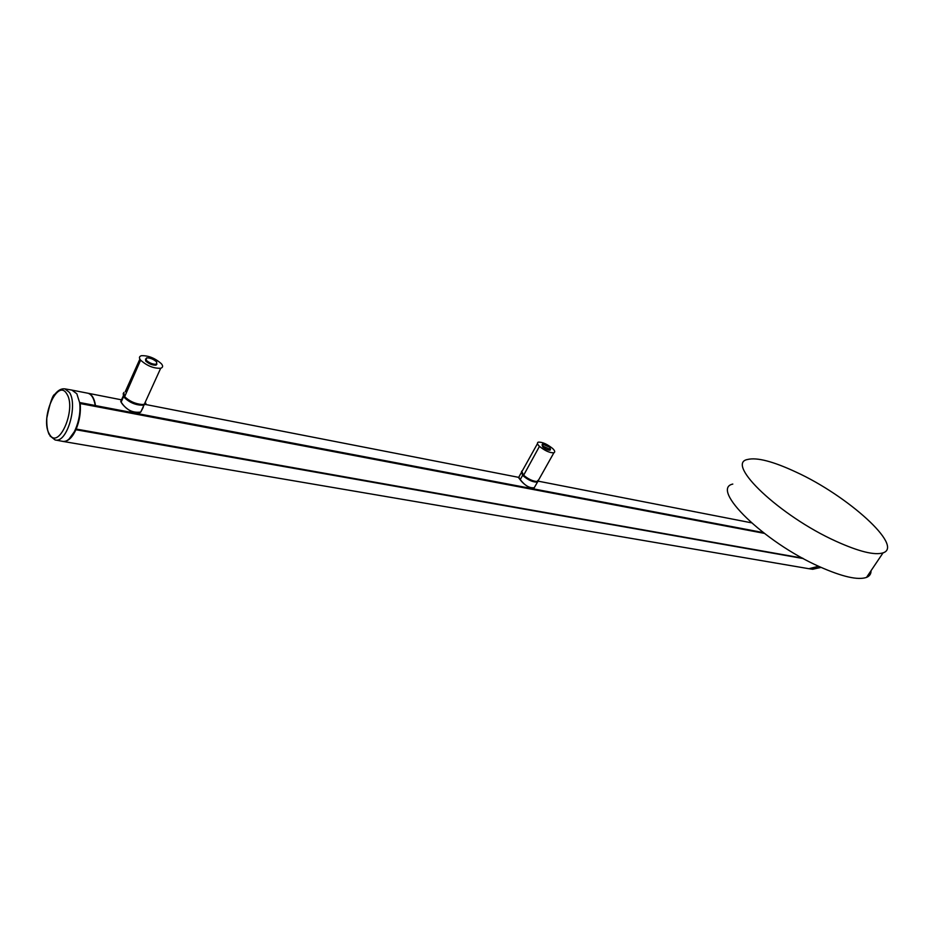 <?xml version="1.0" encoding="UTF-8"?>
<svg xmlns="http://www.w3.org/2000/svg" width="934" height="934" viewBox="0 0 934 934"><rect width="100%" height="100%" fill="white"/><g stroke="black" fill="none" stroke-linecap="round" stroke-linejoin="round"><path stroke-width="1.4" d="M795.99 472.055C773.06 461.373 756.902 457.181 747.515 459.493C724.889 463.474 779.621 515.895 836.082 541.3C858.976 551.632 874.633 555.485 883.05 552.858C904.135 546.273 847.43 495.499 795.99 472.055M732.805 484.069C709.887 488.867 763.44 541.86 819.527 566.693C842.293 576.803 857.961 580.376 866.53 577.399C869.612 576.126 871.118 573.896 871.037 570.709M87.866 393.214L88.228 393.296C91.987 394.428 94.416 398.538 95.49 405.601L95.233 406.313M809.253 568.771L818.768 566.343M71.906 390.108L76.833 393.774L79.612 402.519C82.11 419.915 71.591 444.14 62.193 441.268L55.048 439.926C67.073 443.79 78.012 404.959 69.501 392.478L64.878 388.871M79.635 402.752L95.245 405.496C93.984 398.398 91.555 394.311 87.959 393.237L87.527 393.156M80.044 403.546L80.207 403.558C80.943 412.244 79.565 420.814 76.098 429.278L69.174 438.898M123.241 393.424L123.521 396.728C129.382 402.717 136.189 405.531 143.941 405.181L145.938 403.325M123.195 396.179L120.743 401.41L121.163 402.099L123.51 396.716L121.163 402.099C126.137 409.863 132.663 413.178 140.742 412.057L143.229 407.341M122.109 399.95L88.228 393.296M123.825 392.432L124.327 396.378C129.277 401.211 135.255 403.932 142.283 404.527L141.734 404.679C134.998 404.107 129.277 401.503 124.572 396.868L123.79 395.607M161.419 363.805L161.395 363.77C155.091 358.142 148.424 355.457 141.396 355.702C139.108 356.461 138.839 357.932 140.59 360.115L140.614 360.139C146.965 365.824 153.655 368.533 160.683 368.265C162.971 367.482 163.217 365.988 161.419 363.805M156.959 364.05L155.978 365.182C152.394 365.311 148.973 363.933 145.739 361.038L145.541 359.006M142.283 404.527L144.326 404.282L145.902 400.768M156.749 362.018C153.526 359.135 150.117 357.757 146.521 357.885L146.136 360.162C149.37 363.046 152.779 364.423 156.363 364.295L156.749 362.018M802.89 558.345L75.934 429.01L75.899 429.722C72.198 437.824 67.878 441.712 62.928 441.408L808.891 568.713L818.616 566.273M802.481 558.112L76.098 429.278M803.333 558.579L75.899 429.722M521.487 471.612L522.608 475.324C527.955 480.053 532.905 482.306 537.47 482.096L538.393 481.068M522.608 475.324L520.261 479.586C524.838 485.563 529.485 488.284 534.225 487.746L535.696 485.201M521.102 472.954L518.872 477.052L519.724 478.99L520.261 479.586L522.596 475.313M518.498 477.543L519.888 479.34M537.26 481.5L536.303 481.64C532.158 481.243 527.897 479.177 523.519 475.453L521.709 472.814M552.694 448.553L552.659 448.518C547.126 444.082 542.327 441.957 538.299 442.144C536.875 442.809 537.248 444.21 539.432 446.347L539.455 446.37C545.036 450.842 549.834 452.978 553.874 452.792C555.298 452.103 554.901 450.69 552.694 448.553M550.5 449.452L550.068 450.176C548.001 450.27 545.549 449.184 542.712 446.896L542.07 444.747M521.721 471.121L523.449 475.079C528.025 478.967 532.473 481.115 536.793 481.535L538.696 479.819M549.846 447.304L542.491 444.035L543.098 446.207L550.441 449.476L549.846 447.304M763.498 532.777L95.466 405.811M95.49 405.601L763.241 532.578M821.009 567.358L812.708 569.273L809.591 568.829M66.793 393.868C76.927 409.01 58.352 451.262 49.35 434.006C39.695 418.899 57.453 377.569 66.793 393.868M79.612 402.519L95.245 405.496M140.614 360.139L124.572 396.868M764.257 533.349L80.207 403.558M539.455 446.37L523.519 475.453M883.05 552.858L866.53 577.399M518.37 477.297L145.377 404.445M751.403 522.807L538.369 481.197M821.126 567.405L812.463 569.238M55.048 439.926L49.922 435.863M64.901 388.871L72.198 390.155M87.959 393.237L72.443 390.214M65.03 388.894C61.539 388.346 58.177 390.12 54.919 394.218C52.713 394.778 50.004 402.741 46.805 418.082C46.56 425.332 47.365 430.831 49.21 434.59M120.976 401.947C122.774 405.286 126.405 408.602 131.881 411.917C136.212 413.458 139.166 413.505 140.742 412.057L143.941 405.193M160.683 368.265L144.303 404.282M139.878 359.088L125.226 391.755M155.978 365.182L156.375 364.307M764.14 533.267L80.149 403.441M534.236 487.746L537.47 482.107M519.899 479.376L518.463 477.484M553.874 452.792L537.821 481.384M534.225 487.758C534.131 490.303 525.2 486.602 519.958 479.434M537.47 443.627L522.398 470.713M550.068 450.176L550.453 449.476"/></g></svg>
